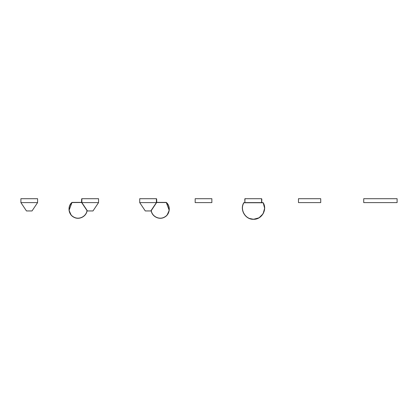 <?xml version="1.0" encoding="UTF-8"?>
<svg xmlns="http://www.w3.org/2000/svg" width="418" height="418" viewBox="0 0 418 418"><rect width="100%" height="100%" fill="white"/><g stroke="black" fill="none" stroke-linecap="round" stroke-linejoin="round"><path stroke-width="0.63" d="M156.588 202.568L151.285 210.557C151.98 216.472 159.263 220.103 164.405 217.104C169.771 214.518 170.831 206.45 166.317 202.563L156.494 202.505L151.823 209.475L156.729 202.38L166.207 202.406L156.729 202.38L156.635 198.89L156.301 198.89M151.285 210.557L151.175 210.573C151.88 216.561 159.253 220.239 164.457 217.203C169.886 214.58 170.962 206.414 166.395 202.479L169.217 210.338L167.132 215.045L169.217 210.338L166.317 202.563M156.405 202.599L156.405 198.707L139.716 198.707L139.716 202.599L145.281 210.944L150.841 210.944L156.405 202.599L139.716 202.599M397.1 198.707L397.1 202.599L363.723 202.599L363.723 198.707L397.1 198.707M320.726 198.707L320.726 202.599L298.473 202.599L298.473 198.707L320.726 198.707M243.783 202.751L263.215 202.751L264.625 208.295L263.094 213.802L259.029 217.825L253.501 219.293L249.029 218.358L253.501 219.293L259.029 217.825L263.094 213.802L264.625 208.295L263.215 202.751C267.515 209.69 261.658 219.664 253.501 219.293C245.345 219.664 239.488 209.69 243.783 202.751L243.882 202.803C239.629 209.674 245.423 219.549 253.501 219.184C261.574 219.549 267.374 209.674 263.121 202.803L244.028 202.605L262.974 202.605M245.136 199.104L244.802 199.104L245.136 199.104M244.88 202.657L244.802 199.104M261.746 202.657L261.825 199.104L261.49 199.104M261.595 198.707L261.595 202.599L244.906 202.599L244.906 198.707L261.595 198.707M211.863 198.707L211.863 202.599L195.175 202.599L195.175 198.707L211.863 198.707M98.554 202.599L98.554 198.707L81.865 198.707L81.865 202.599L87.43 210.944L92.989 210.944L98.554 202.599L81.865 202.599M81.552 202.38L81.635 198.89L81.97 198.89M81.682 202.568L86.448 209.475L81.541 202.38L72.068 202.406L81.541 202.38L86.991 210.557C86.291 216.472 79.007 220.103 73.866 217.104C68.505 214.518 67.444 206.45 71.953 202.563L81.547 202.495M86.991 210.557L87.101 210.573C86.39 216.561 79.018 220.239 73.814 217.203C68.385 214.58 67.308 206.414 71.875 202.479L69.054 210.338L71.138 215.045L69.054 210.338L71.953 202.563M37.589 202.599L37.589 198.707L20.9 198.707L20.9 202.599L26.465 210.944L32.024 210.944L37.589 202.599L20.9 202.599M166.207 202.516L156.729 202.495M156.301 198.947L156.635 198.947M244.028 202.605L243.882 202.803C239.629 209.674 245.423 219.549 253.501 219.184C261.574 219.549 267.374 209.674 263.121 202.803L263.215 202.751M244.028 202.72L262.974 202.72M244.802 199.156L245.136 199.156M261.49 199.156L261.825 199.156M81.97 198.947L81.635 198.947M72.068 202.406L81.541 202.38"/></g></svg>
